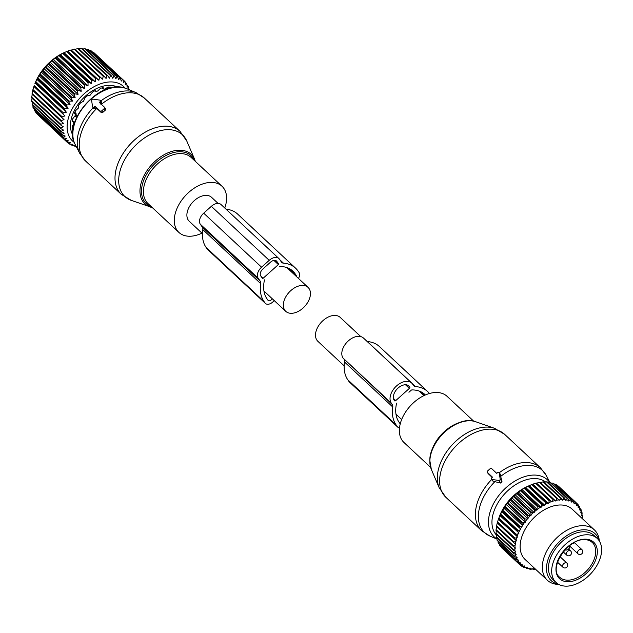<?xml version="1.0" encoding="UTF-8"?>
<svg xmlns="http://www.w3.org/2000/svg" width="633" height="633" viewBox="0 0 633 633"><rect width="100%" height="100%" fill="white"/><g stroke="black" fill="none" stroke-linecap="round" stroke-linejoin="round"><path stroke-width="0.95" d="M218.076 203.407L211.604 197.361A16.363 10.516 133 0 0 198.525 197.567A16.363 10.516 133 0 0 187.574 210.813A16.363 10.516 133 0 0 189.275 221.289L202.433 233.577M284.035 300.849A16.363 10.516 133 0 0 285.736 311.325A16.363 10.516 133 0 0 298.808 311.112A16.363 10.516 133 0 0 309.766 297.866A16.363 10.516 133 0 0 308.065 287.398A16.363 10.516 133 0 0 294.986 287.604A16.363 10.516 133 0 0 284.035 300.849M224.755 207.996A31.579 20.296 133 0 0 221.985 186.237A31.579 20.296 133 0 0 215.331 182.826A31.579 20.296 133 0 0 181.964 199.862A31.579 20.296 133 0 0 178.894 232.414A31.579 20.296 133 0 0 185.548 235.816A31.579 20.296 133 0 0 201.967 233.134M101.177 101.937L101.288 103.337L100.433 104.026M104.556 107.325L105.656 108.908L105.339 110.134A43.06 27.678 133 0 0 102.783 112.421L101.312 112.619L96.184 107.839L95.401 108.615L94.246 106.961L95.069 106.233L100.212 111.028A1.147 0.87 -34.8 0 0 101.707 110.87L104.255 108.583A1.147 0.87 -34.8 0 0 104.461 107.222L99.318 102.419L100.141 101.684A1.147 0.87 -34.8 0 0 99.911 100.125L93.106 99.159A1.147 0.87 -34.8 0 0 91.635 100.481L92.545 106.724A1.147 0.87 -34.8 0 0 94.246 106.961M95.401 108.615L93.906 108.813L92.663 107.017M96.184 107.839L95.069 106.233M74.805 112.31L76.055 113.481A1.147 0.736 133 0 0 75.24 114.106M75.105 115.76A1.78 0.823 17.1 0 0 76.276 116.211L76.055 113.481M76.276 116.211L75.169 116.361L75.62 116.67L74.86 116.227M33.905 86.444L65.009 115.966L33.905 86.444A41.913 26.942 -47 0 1 34.198 85.621L63.3 112.785L66.346 112.207L64.558 109.667A41.913 26.942 -47 0 1 64.93 108.844L35.836 81.689A41.913 26.942 133 0 0 35.456 82.512L34.918 83.675A38.755 24.909 133 0 1 42.688 69.875A38.755 24.909 133 0 1 63.688 52.848L63.522 52.974A41.913 26.942 133 0 0 62.73 53.386L59.731 55.079A41.913 26.942 133 0 0 58.948 55.562L56.02 57.54A41.913 26.942 133 0 0 55.261 58.094L52.436 60.317A41.913 26.942 133 0 0 51.708 60.934L49.026 63.387A41.913 26.942 133 0 0 48.337 64.068L45.821 66.71A41.913 26.942 133 0 0 45.18 67.438L42.862 70.247A41.913 26.942 133 0 0 42.672 70.5A41.913 26.942 133 0 0 42.276 71.007L40.195 73.95A41.913 26.942 133 0 0 39.673 74.741L37.838 77.78A41.913 26.942 133 0 0 37.394 78.595L35.836 81.689M33.818 86.856L32.948 89.546A41.913 26.942 133 0 0 32.742 90.353L32.109 93.399A41.913 26.942 133 0 0 31.99 94.19L61.085 121.346A41.913 26.942 -47 0 1 61.211 120.555L32.109 93.399M65.009 115.966L62.05 116.701L32.948 89.546M76.158 146.397L75.509 146.46A41.913 26.942 -47 0 1 74.86 146.302L75.675 145.384L72.502 145.527A41.913 26.942 -47 0 1 71.909 145.281L72.961 144.253L69.78 144.182A41.913 26.942 -47 0 1 69.242 143.849L70.532 142.726L67.359 142.433A41.913 26.942 -47 0 1 66.9 142.021L68.419 140.835L65.286 140.304A41.913 26.942 -47 0 1 64.898 139.814L66.647 138.603L63.577 137.828A41.913 26.942 -47 0 1 63.268 137.266L65.231 136.048L62.256 135.035A41.913 26.942 -47 0 1 62.034 134.41L64.202 133.199L61.338 131.949A41.913 26.942 -47 0 1 61.195 131.268L63.561 130.105L60.831 128.61A41.913 26.942 -47 0 1 60.784 127.882L63.324 126.79L60.752 125.065A41.913 26.942 -47 0 1 60.784 124.297L63.49 123.3L61.085 121.346M74.219 142.362A37.323 23.991 -47 0 1 76.941 101.557A37.323 23.991 -47 0 1 124.946 88.011M64.93 108.844L68.055 108.449L66.489 105.751A41.913 26.942 -47 0 1 66.94 104.943L70.105 104.746L68.775 101.905A41.913 26.942 -47 0 1 69.29 101.114L72.478 101.13L71.379 98.17A41.913 26.942 -47 0 1 71.766 97.656A41.913 26.942 -47 0 1 71.964 97.411L42.862 70.247M62.999 113.608A41.913 26.942 -47 0 1 63.3 112.785M61.211 120.555L64.052 119.677L61.844 117.516A41.913 26.942 -47 0 1 62.05 116.701M37.751 114.605L66.9 142.021M35.701 111.812L35.796 112.658A41.913 26.942 133 0 0 36.184 113.149L65.286 140.304M34.111 108.765L34.166 110.11A41.913 26.942 133 0 0 34.483 110.672L63.577 137.828M32.971 105.466L32.932 107.246A41.913 26.942 133 0 0 33.161 107.871L62.256 135.035M32.283 101.96L32.101 104.105A41.913 26.942 133 0 0 32.236 104.785L61.338 131.949M32.133 97.68L31.682 100.726A41.913 26.942 133 0 0 31.737 101.446L60.831 128.61M32.299 94.19L31.69 97.142A41.913 26.942 133 0 0 31.65 97.901L60.752 125.065M61.844 117.516L32.742 90.353M60.784 124.297L31.69 97.142M60.784 127.882L31.682 100.726M61.195 131.268L32.101 104.105M62.034 134.41L32.932 107.246M63.268 137.266L34.166 110.11M64.898 139.814L35.796 112.658M69.242 143.849L67.771 142.472M71.909 145.281L70.761 144.205M74.86 146.302L73.966 145.471M71.964 97.411L75.137 97.648L74.283 94.594A41.913 26.942 -47 0 1 74.916 93.874L78.065 94.341L77.432 91.223A41.913 26.942 -47 0 1 78.12 90.551L81.206 91.263L80.81 88.098A41.913 26.942 -47 0 1 81.538 87.481L84.537 88.43L84.363 85.249A41.913 26.942 -47 0 1 85.123 84.695L88.019 85.89L88.05 82.725A41.913 26.942 -47 0 1 88.834 82.243L91.595 83.675L91.825 80.541A41.913 26.942 -47 0 1 92.624 80.138L95.235 81.799L95.646 78.737A41.913 26.942 -47 0 1 96.445 78.405L98.89 80.304L99.468 77.329A41.913 26.942 -47 0 1 100.259 77.084L102.522 79.188L103.234 76.324A41.913 26.942 -47 0 1 104.018 76.174L106.075 78.484L106.914 75.754A41.913 26.942 -47 0 1 107.665 75.691L109.509 78.183L110.451 75.612A41.913 26.942 -47 0 1 111.171 75.636L112.785 78.294L113.805 75.905A41.913 26.942 -47 0 1 114.478 76.015L115.871 78.824L116.939 76.625A41.913 26.942 -47 0 1 117.556 76.83L118.711 79.758L119.803 77.772A41.913 26.942 -47 0 1 120.373 78.057L121.291 81.087L122.383 79.323A41.913 26.942 -47 0 1 122.881 79.695L123.57 82.796L124.63 81.261A41.913 26.942 -47 0 1 125.057 81.712L125.516 84.869L126.529 83.564A41.913 26.942 -47 0 1 126.877 84.094L127.106 87.267L128.04 86.207A41.913 26.942 -47 0 1 128.309 86.8L128.333 89.973L129.164 89.15A41.913 26.942 -47 0 1 129.338 89.775M72.708 134.805A33.304 21.403 -47 0 1 79.212 102.87A33.304 21.403 -47 0 1 117.303 87.03M71.379 98.17L42.276 71.007M72.478 101.13L41.287 72.02M69.29 101.114L40.195 73.95M68.775 101.905L39.673 74.741M70.105 104.746L38.914 75.636M66.94 104.943L37.838 77.78M66.489 105.751L37.394 78.595M68.055 108.449L36.864 79.339M64.558 109.667L35.456 82.512M66.346 112.207L35.155 83.097M64.052 119.677L32.861 90.566M95.235 81.799L64.052 52.689L66.552 51.574A41.913 26.942 133 0 1 67.351 51.249L70.366 50.165A41.913 26.942 133 0 1 71.165 49.92L100.259 77.084M71.331 50.078L74.14 49.168A41.913 26.942 133 0 1 74.916 49.01L104.018 76.174M74.884 49.366L77.812 48.591A41.913 26.942 133 0 1 78.563 48.527L107.665 75.691M78.318 49.073L81.348 48.448A41.913 26.942 133 0 1 82.068 48.48L111.171 75.636M82.662 49.026L84.703 48.741A41.913 26.942 133 0 1 85.376 48.86L114.478 76.015M86.167 49.588L87.837 49.469A41.913 26.942 133 0 1 88.462 49.667L117.556 76.83M89.475 50.616L90.709 50.608A41.913 26.942 133 0 1 91.271 50.901L120.373 78.057M92.576 52.12L93.28 52.159A41.913 26.942 133 0 1 93.779 52.531L122.881 79.695M95.448 54.09L124.63 81.261M129.164 89.15L128.325 88.367M128.04 86.207L126.964 85.194M126.529 83.564L125.144 82.274M122.383 79.323L93.28 52.159M119.803 77.772L90.709 50.608M116.939 76.625L87.837 49.469M113.805 75.905L84.703 48.741M110.451 75.612L81.348 48.448M106.914 75.754L77.812 48.591M103.234 76.324L74.14 49.168M99.468 77.329L70.366 50.165M98.89 80.304L67.707 51.194M96.445 78.405L67.351 51.249M95.646 78.737L66.552 51.574M92.624 80.138L63.522 52.974M91.825 80.541L62.73 53.386M91.595 83.675L60.412 54.565M88.834 82.243L59.731 55.079M88.05 82.725L58.948 55.562M88.019 85.89L56.828 56.78M85.123 84.695L56.02 57.54M84.363 85.249L55.261 58.094M84.537 88.43L53.354 59.32M81.538 87.481L52.436 60.317M80.81 88.098L51.708 60.934M81.206 91.263L50.023 62.145M78.12 90.551L49.026 63.387M77.432 91.223L48.337 64.068M78.065 94.341L46.874 65.231M74.916 93.874L45.821 66.71M74.283 94.594L45.18 67.438M75.137 97.648L43.954 68.538M110.261 88.398L110.672 87.172A30.946 19.892 -47 0 0 108.203 87.03L104.342 89.237L103.258 88.612L103.203 87.607A30.946 19.892 -47 0 0 100.457 88.351L97.624 91.065L95.694 91.239L95.195 90.566A30.946 19.892 -47 0 0 92.45 92.133L89.965 95.425L87.433 95.765A30.946 19.892 -47 0 0 84.949 97.996L83.493 101.304L80.668 102.688A30.946 19.892 -47 0 0 80.185 103.306A30.946 19.892 -47 0 0 78.69 105.363L78.65 107.847L75.572 110.664A30.946 19.892 -47 0 0 74.298 113.521L75.042 113.916L74.385 113.299M102.174 87.852L103.448 89.039L102.388 87.797M95.045 90.646L95.749 91.302L95.053 90.646M73.064 128.784L72.573 129.005A30.946 19.892 -47 0 1 72.154 126.616L73.982 123.016L73.23 121.599L72.186 121.671A30.946 19.892 -47 0 1 72.637 118.909L75.09 115.807L75.153 113.995L74.393 113.283M72.344 120.476L73.721 121.758L72.304 120.737M260.669 283.608A41.628 26.76 133 0 0 263.961 301.435L265.029 302.97A6.892 4.431 133 0 0 265.433 303.436L207.553 249.418A6.892 4.431 133 0 1 207.157 248.951L206.089 247.416A41.628 26.76 133 0 1 202.797 229.589L260.669 283.608A5.744 3.687 133 0 0 260.218 281.155L258.177 278.211A9.186 5.903 133 0 1 261.564 267.197L269.215 260.337A9.186 5.903 133 0 1 278.9 258.541A9.186 5.903 133 0 1 279.438 259.158L281.479 262.094A5.744 3.687 133 0 0 281.812 262.481A5.744 3.687 133 0 0 283.473 263.17A41.628 26.76 133 0 1 295.556 268.147A41.628 26.76 133 0 1 297.977 270.948L299.045 272.483A6.892 4.431 133 0 1 298.444 278.417M202.797 229.589A5.744 3.687 133 0 0 202.338 227.128L200.297 224.193L258.177 278.211M264.855 279.699A1.147 0.736 133 0 0 264.357 280.522A37.608 24.173 133 0 0 266.944 298.768L268.004 300.303A2.872 1.844 133 0 0 268.17 300.501A2.872 1.844 133 0 0 272.174 298.665M296.291 276.407A2.872 1.844 133 0 0 296.07 275.149L295.002 273.614A37.608 24.173 133 0 0 292.81 271.082A37.608 24.173 133 0 0 279.976 266.517A1.147 0.736 133 0 0 279.161 266.881M263.075 278.306L278.378 264.586L278.591 263.898L276.882 261.445A5.744 3.687 133 0 0 276.55 261.057A5.744 3.687 133 0 0 270.497 262.181L262.845 269.041A5.744 3.687 133 0 0 260.725 275.925L262.466 278.425L263.075 278.306L261.113 276.479M295.556 268.147L237.676 214.128A41.628 26.76 133 0 0 226.021 209.183M265.433 303.436A6.892 4.431 133 0 0 274.136 300.501M278.9 258.541L221.02 204.514A9.186 5.903 133 0 0 211.343 206.318L203.691 213.179A9.186 5.903 133 0 0 200.297 224.193M344.17 365.858L317.893 341.329A16.363 10.516 -47 0 1 316.184 330.861A16.363 10.516 -47 0 1 327.142 317.616A16.363 10.516 -47 0 1 340.222 317.41L360.77 336.59M430.598 467.352L403.973 442.491A31.579 20.296 -47 0 1 399.368 429.704A31.579 20.296 -47 0 1 418.184 399.012A31.579 20.296 -47 0 1 447.064 396.321L473.698 421.174M500.133 474.125L501.993 481.721L500.173 479.11L499.263 472.867A1.147 0.87 -34.8 0 0 497.562 472.622L496.747 473.357L491.596 468.555A1.147 0.87 -34.8 0 0 490.108 468.721L487.552 471.007A1.147 0.87 -34.8 0 0 487.347 472.368L492.49 477.171L491.675 477.907A1.147 0.87 -34.8 0 0 491.896 479.466L498.701 480.431A1.147 0.87 -34.8 0 0 500.173 479.11M497.016 539.126L489.807 536.024A42.474 27.306 -47 0 1 478.39 515.436A42.474 27.306 -47 0 1 494.856 481.642L500.521 483.042L501.993 481.721M494.856 481.642L492.601 480.93L491.374 479.165M492.189 477.448L488.288 473.721M556.075 582.495L552.854 579.496A30.147 19.378 -47 0 1 557.784 545.899A30.147 19.378 -47 0 1 591.689 533.714A30.147 19.378 -47 0 1 593.991 535.423L597.212 538.422A30.147 19.378 -47 0 1 592.282 572.018A30.147 19.378 -47 0 1 558.377 584.196A30.147 19.378 -47 0 1 556.075 582.495A30.147 19.378 -47 0 1 560.996 548.898A30.147 19.378 -47 0 1 594.901 536.721A30.147 19.378 -47 0 1 597.212 538.422M539.371 482.346A41.913 26.942 133 0 1 540.147 482.211L557.507 498.424A41.913 26.942 133 0 0 556.731 498.551L539.371 482.346L536.531 483.232M582.186 518.506L582.392 518.213A40.765 26.206 133 0 0 582.154 515.942L581.482 515.76L581.98 514.922A40.765 26.206 133 0 0 581.466 512.809L580.746 512.73L581.165 511.875A40.765 26.206 133 0 0 580.374 509.945L579.614 509.953L579.955 509.09A40.765 26.206 133 0 0 578.91 507.365L578.111 507.468L578.364 506.622A40.765 26.206 133 0 0 577.067 505.118L576.252 505.316L576.41 504.485A40.765 26.206 133 0 0 574.883 503.227L574.052 503.52L574.123 502.713A40.765 26.206 133 0 0 572.382 501.716L571.552 502.088L571.528 501.32A40.765 26.206 133 0 0 569.597 500.6L568.766 501.059L568.656 500.331A40.765 26.206 133 0 0 566.551 499.896L565.744 500.426L565.538 499.754A40.765 26.206 133 0 0 563.291 499.603L562.508 500.205L562.223 499.595A40.765 26.206 133 0 0 559.857 499.738L559.113 500.402L557.507 498.424M559.857 499.738L560.379 498.092A41.913 26.942 -47 0 1 561.123 498.044L562.223 499.595M540.06 482.623L543.019 481.879L560.379 498.092M547.221 481.895A41.913 26.942 133 0 0 546.508 481.848L563.876 498.052A41.913 26.942 133 0 1 564.581 498.1L547.221 481.895M547.854 482.488L549.816 482.251L567.176 498.456L566.551 499.896M568.656 500.331L567.841 498.59L550.473 482.386A41.913 26.942 133 0 0 549.816 482.251M551.311 483.169L552.886 483.074L570.246 499.287L569.597 500.6M571.528 501.32L570.855 499.508L553.495 483.303A41.913 26.942 133 0 0 552.886 483.074M554.579 484.316L555.687 484.324L573.047 500.529L572.382 501.716M574.123 502.713L573.593 500.845L556.233 484.641A41.913 26.942 133 0 0 555.687 484.324M557.618 485.93L575.547 502.183L574.883 503.227M576.41 504.485L576.022 502.578L558.662 486.366A41.913 26.942 133 0 0 558.179 485.978M529.069 485.725L527.226 486.563A37.323 23.991 133 0 0 522.557 489.008A37.323 23.991 133 0 0 499.516 516.251L498.575 518.783A41.913 26.942 133 0 0 498.559 518.831L515.927 535.035A41.913 26.942 -47 0 1 516.235 534.212L498.875 518.008A41.913 26.942 133 0 0 498.575 518.783M524.979 487.885A41.913 26.942 133 0 0 524.448 488.193A41.913 26.942 133 0 0 524.187 488.352L541.555 504.556A41.913 26.942 -47 0 1 541.816 504.398A41.913 26.942 133 0 1 542.346 504.09L524.979 487.885L527.985 486.263L545.345 502.467L545.187 504.374A40.765 26.206 133 0 1 547.719 503.132L546.144 502.08A41.913 26.942 133 0 0 545.345 502.467M546.144 502.08L528.784 485.875L529.267 485.646L528.784 485.875A41.913 26.942 133 0 0 527.985 486.263M548.898 502.618L548.32 503.425L529.267 485.646L531.807 484.554L549.175 500.758L548.898 502.618A40.765 26.206 133 0 1 551.438 501.645L549.974 500.45A41.913 26.942 133 0 0 549.175 500.758M558.733 499.864A40.765 26.206 -47 0 0 556.28 500.284L555.584 501.012L536.412 483.019A41.913 26.942 133 0 0 535.621 483.24L532.606 484.245A41.913 26.942 133 0 0 531.807 484.554M561.123 498.044L543.763 481.84A41.913 26.942 133 0 0 543.019 481.879M543.462 482.425L546.508 481.848M556.28 500.284L556.731 498.551M555.125 500.553A40.765 26.206 133 0 0 552.617 501.257L552.981 499.445L535.621 483.24M532.915 484.245L551.968 502.024L552.617 501.257M551.968 502.024L551.438 501.645M548.32 503.425L547.719 503.132M525.619 487.426L544.673 505.205L545.187 504.374M544.673 505.205L544.016 505.007A40.765 26.206 133 0 0 542.623 505.807A40.765 26.206 133 0 0 541.508 506.487L541.555 504.556M498.875 518.008L500.212 514.89A41.913 26.942 133 0 1 500.608 514.067L502.23 510.989A41.913 26.942 133 0 1 502.697 510.182L504.596 507.168A41.913 26.942 133 0 1 505.134 506.376L507.286 503.464A41.913 26.942 133 0 1 507.88 502.713L510.245 499.935A41.913 26.942 133 0 1 510.902 499.223L513.466 496.62A41.913 26.942 133 0 1 514.162 495.963L516.884 493.566A41.913 26.942 133 0 1 517.628 492.957L520.476 490.797A41.913 26.942 133 0 1 521.244 490.259L522.019 489.562L541.073 507.342L541.508 506.487M541.073 507.342L540.36 507.231A40.765 26.206 133 0 0 537.923 508.948L537.836 507.001A41.913 26.942 -47 0 1 538.612 506.463L521.244 490.259M518.514 492.023L537.567 509.802L537.923 508.948M537.567 509.802L536.808 509.787A40.765 26.206 133 0 0 534.466 511.709L534.252 509.771A41.913 26.942 -47 0 1 534.988 509.169L517.628 492.957M515.143 494.784L534.189 512.564L534.466 511.709M534.189 512.564L533.405 512.643A40.765 26.206 133 0 0 531.182 514.748L530.826 512.833A41.913 26.942 -47 0 1 531.53 512.168L514.162 495.963M511.947 497.807L530.992 515.586L531.182 514.748M530.992 515.586L530.185 515.76A40.765 26.206 133 0 0 528.104 518.023L527.613 516.14A41.913 26.942 -47 0 1 528.262 515.428L510.902 499.223M508.964 501.059L528.017 518.838L528.104 518.023M528.017 518.838L527.186 519.1A40.765 26.206 133 0 0 525.287 521.497L524.646 519.669A41.913 26.942 -47 0 1 525.248 518.918L507.88 502.713M506.234 504.493L525.279 522.28L525.287 521.497M525.279 522.28L524.448 522.629A40.765 26.206 133 0 0 522.747 525.129L521.964 523.372A41.913 26.942 -47 0 1 522.502 522.581L505.134 506.376M503.781 508.085L522.834 525.865L522.747 525.129M522.834 525.865L522.003 526.3A40.765 26.206 133 0 0 520.524 528.871L519.598 527.194A41.913 26.942 -47 0 1 520.065 526.387L502.697 510.182M501.653 511.773L520.524 528.871M520.698 529.552L519.883 530.066A40.765 26.206 133 0 0 518.641 532.677L517.572 531.095A41.913 26.942 -47 0 1 517.968 530.28L500.608 514.067M499.856 515.523L518.641 532.677M518.91 533.303L518.118 533.888A40.765 26.206 133 0 0 517.121 536.507L515.927 535.035M497.364 523.008L516.417 540.788L515.705 541.5A40.765 26.206 133 0 0 515.246 544.04L496.438 526.609A41.913 26.942 133 0 1 496.589 525.809L497.301 522.747A41.913 26.942 133 0 1 497.53 521.932L498.424 519.282L517.121 536.507M517.47 537.061L516.718 537.718A40.765 26.206 133 0 0 515.982 540.313L514.661 538.952A41.913 26.942 -47 0 1 514.89 538.137L497.53 521.932M516.417 540.788L515.982 540.313M535.399 569.091A40.765 26.206 133 0 1 533.429 569.075L533.184 568.434L532.385 569.004A40.765 26.206 133 0 1 530.201 568.711L530.05 568.007L529.228 568.505A40.765 26.206 133 0 1 527.202 567.92L527.139 567.176L526.308 567.587A40.765 26.206 133 0 1 524.464 566.733L524.496 565.942L523.657 566.274A40.765 26.206 133 0 1 522.019 565.15L522.138 564.327L521.315 564.565A40.765 26.206 133 0 1 519.899 563.188L520.104 562.349L519.297 562.492A40.765 26.206 133 0 1 518.126 560.885L518.419 560.023L517.644 560.078A40.765 26.206 133 0 1 516.726 558.251L517.106 557.396L516.362 557.356A40.765 26.206 133 0 1 515.713 555.331L516.172 554.484L515.476 554.35A40.765 26.206 133 0 1 515.096 552.158L515.634 551.327L514.985 551.106A40.765 26.206 133 0 1 514.89 548.764L515.491 547.964L514.914 547.656A40.765 26.206 133 0 1 515.096 545.195L515.753 544.443L515.246 544.04M599.332 541.017L599.261 540.345A34.451 22.147 133 0 0 594.355 529.868L572.169 509.161A34.451 22.147 133 0 0 543.565 510.23A34.451 22.147 133 0 0 525.161 559.532L547.347 580.239A34.451 22.147 133 0 0 558.132 584.409L558.804 584.433M565.538 499.754L564.581 498.1M567.841 498.59A41.913 26.942 133 0 0 567.176 498.456M570.855 499.508A41.913 26.942 133 0 0 570.246 499.287M573.593 500.845A41.913 26.942 133 0 0 573.047 500.529M576.022 502.578A41.913 26.942 133 0 0 575.547 502.183M577.067 505.118L577.707 504.216L576.046 502.657M578.364 506.622L578.111 504.683A41.913 26.942 133 0 0 577.707 504.216M578.91 507.365L579.511 506.606L578.206 505.387M579.955 509.09L579.836 507.152A41.913 26.942 133 0 0 579.511 506.606M580.374 509.945L580.928 509.328L579.915 508.378M581.165 511.875L581.173 509.937A41.913 26.942 133 0 0 580.928 509.328M581.466 512.809L581.949 512.342L581.165 511.614M581.98 514.922L582.115 513.007A41.913 26.942 133 0 0 581.949 512.342M582.154 515.942L582.558 515.626L581.917 515.025M582.392 518.213L582.629 516.338A41.913 26.942 133 0 0 582.558 515.626M501.573 547.703A41.913 26.942 133 0 0 502.016 548.138L519.376 564.343A41.913 26.942 -47 0 1 518.933 563.916L501.502 547.3M499.659 545.417A41.913 26.942 133 0 0 500.03 545.923L517.39 562.128A41.913 26.942 -47 0 1 517.026 561.621L499.659 545.417L499.564 544.435M498.124 542.79A41.913 26.942 133 0 0 498.416 543.367L515.776 559.572A41.913 26.942 -47 0 1 515.491 558.994L498.124 542.79L498.092 541.326M496.992 539.854A41.913 26.942 133 0 0 497.19 540.487L514.558 556.7A41.913 26.942 -47 0 1 514.352 556.059L496.992 539.854L497.063 537.979M496.256 536.649A41.913 26.942 133 0 0 496.375 537.338L513.743 553.543A41.913 26.942 -47 0 1 513.624 552.854L496.256 536.649L496.486 534.418M495.948 533.208A41.913 26.942 133 0 0 495.979 533.943L513.339 550.148A41.913 26.942 -47 0 1 513.308 549.412L495.948 533.208L496.438 530.185M496.058 529.584A41.913 26.942 133 0 0 495.995 530.351L513.363 546.556A41.913 26.942 -47 0 1 513.418 545.788L496.058 529.584L496.707 526.656M498.424 519.282L498.559 518.831M522.019 489.562L524.187 488.352M544.016 505.007L542.346 504.09M532.606 484.245L549.974 500.45M553.772 499.223A41.913 26.942 133 0 0 552.981 499.445M563.291 499.603L563.876 498.052M540.36 507.231L538.612 506.463M520.476 490.797L537.836 507.001M536.808 509.787L534.988 509.169M516.884 493.566L534.252 509.771M533.405 512.643L531.53 512.168M513.466 496.62L530.826 512.833M530.185 515.76L528.262 515.428M510.245 499.935L527.613 516.14M527.186 519.1L525.248 518.918M507.286 503.464L524.646 519.669M524.448 522.629L522.502 522.581M504.596 507.168L521.964 523.372M522.003 526.3L520.065 526.387M502.23 510.989L519.598 527.194M519.883 530.066L517.968 530.28M500.212 514.89L517.572 531.095M518.118 533.888L516.235 534.212M516.718 537.718L514.89 538.137M497.301 522.747L514.661 538.952M496.589 525.809L513.949 542.014L515.705 541.5M513.806 542.813A41.913 26.942 -47 0 1 513.949 542.014M515.096 545.195L513.418 545.788M514.914 547.656L513.363 546.556M514.89 548.764L513.308 549.412M514.985 551.106L513.339 550.148M515.096 552.158L513.624 552.854M515.476 554.35L513.743 553.543M515.713 555.331L514.352 556.059M516.362 557.356L514.558 556.7M516.726 558.251L515.491 558.994M517.644 560.078L515.776 559.572M518.126 560.885L517.026 561.621M519.297 562.492L517.39 562.128M519.899 563.188L518.933 563.916M521.315 564.565L519.376 564.343M519.63 564.375L521.196 565.839L522.019 565.15M523.657 566.274L521.711 566.195A41.913 26.942 -47 0 1 521.196 565.839M522.557 566.226L523.784 567.374L524.464 566.733M526.308 567.587L524.361 567.643A41.913 26.942 -47 0 1 523.784 567.374M525.714 567.611L526.664 568.497L527.202 567.92M529.228 568.505L527.305 568.679A41.913 26.942 -47 0 1 526.664 568.497M529.077 568.521L529.805 569.202L530.201 568.711M532.385 569.004L530.494 569.296A41.913 26.942 -47 0 1 529.805 569.202M532.543 568.893L533.168 569.478L533.429 569.075M535.74 569.083L533.896 569.478A41.913 26.942 -47 0 1 533.168 569.478M594.355 529.868A34.451 22.147 133 0 0 565.752 530.937A34.451 22.147 133 0 0 547.347 580.239M558.393 584.204A32.133 20.652 -47 0 1 547.031 563.251A32.133 20.652 -47 0 1 568.339 534.663A32.133 20.652 -47 0 1 599.071 540.614M399.502 427.9A6.892 4.431 -47 0 1 397.69 427.093A6.892 4.431 -47 0 1 397.287 426.634L396.052 424.846A41.675 26.784 -47 0 1 392.753 407.011A5.744 3.687 -47 0 0 392.302 404.558L391.289 403.102A14.353 9.226 -47 0 1 395.862 386.573A14.353 9.226 -47 0 1 411.711 383.084A14.353 9.226 -47 0 1 412.55 384.049L413.555 385.497A5.744 3.687 -47 0 0 413.887 385.885A5.744 3.687 -47 0 0 415.557 386.573A41.675 26.784 -47 0 1 427.639 391.558A41.675 26.784 -47 0 1 429.435 393.512M392.302 404.558L343.062 358.088A14.353 9.226 -47 0 1 347.636 341.551A14.353 9.226 -47 0 1 363.484 338.062L411.711 383.084M415.557 386.573L367.322 341.551A5.744 3.687 -47 0 1 367.211 341.543M367.322 341.551A41.675 26.784 -47 0 1 379.404 346.536L427.639 391.558M397.69 427.093L349.456 382.079A6.892 4.431 -47 0 1 349.06 381.62L347.818 379.832A41.675 26.784 -47 0 1 344.518 361.997A5.744 3.687 -47 0 0 344.067 359.536M409.361 388.401L395.76 400.594A1.147 0.736 -47 0 1 394.549 400.816A1.147 0.736 -47 0 1 394.478 400.744L394.264 400.436A10.334 6.647 -47 0 1 397.556 388.535A10.334 6.647 -47 0 1 408.973 386.019A10.334 6.647 -47 0 1 409.567 386.716L409.78 387.024A1.147 0.736 -47 0 1 409.361 388.401L405.468 384.761M400.23 423.912L399.027 422.179A37.656 24.204 -47 0 1 396.456 403.822A1.147 0.736 -47 0 1 396.954 403.007M408.942 392.262L411.149 390.284A1.147 0.736 -47 0 1 411.964 389.92A37.656 24.204 -47 0 1 424.893 394.494A37.656 24.204 -47 0 1 425.376 394.96M221.985 186.237L191.119 157.427A31.579 20.296 133 0 0 184.464 154.017A31.579 20.296 133 0 0 151.097 171.045A31.579 20.296 133 0 0 148.019 203.597L178.894 232.414M194.315 160.41A32.774 21.063 133 0 0 184.108 152.165A32.774 21.063 133 0 0 147.062 173.45A32.774 21.063 133 0 0 151.216 206.58M123.57 87.671A39.017 25.083 133 0 0 85.075 105.26A39.017 25.083 133 0 0 75.105 144.348C62.058 122.612 98.265 80.375 123.3 87.576L126.988 88.762A39.017 25.083 133 0 0 123.57 87.671M195.352 161.383L194.616 159.302A33.873 21.775 133 0 0 184.013 150.654A33.873 21.775 133 0 0 145.669 172.738A33.873 21.775 133 0 0 150.132 206.959A33.873 21.775 133 0 0 152.055 207.505M126.988 88.762L136.15 92.703A42.474 27.306 133 0 0 132.432 91.508A42.474 27.306 133 0 0 100.813 100.971M93.17 107.745A42.474 27.306 133 0 0 79.671 153.218L85.51 160.956L121.291 194.355A43.06 27.678 133 0 1 125.476 149.966A43.06 27.678 133 0 1 170.981 126.742A43.06 27.678 133 0 1 180.057 131.395L186.775 141.009A42.221 27.14 -47 0 0 173.561 130.232A42.221 27.14 -47 0 0 125.777 157.759A42.221 27.14 -47 0 0 131.347 200.4L121.291 194.355M136.15 92.703L144.277 97.996A43.06 27.678 133 0 0 135.201 93.352A43.06 27.678 133 0 0 101.367 104.334M96.802 108.401A43.06 27.678 133 0 0 85.51 160.956M105.339 110.134L104.255 108.583M102.783 112.421L101.707 110.87M101.312 112.619L100.212 111.028M101.288 103.337L100.141 101.684M105.569 108.805L104.627 107.452M109.248 88.319A26.839 17.257 133 0 0 107.46 87.663M72.906 125.556A26.839 17.257 133 0 0 73.444 126.687M75.359 114.755A1.78 0.823 17.1 0 0 76.577 115.238M108.797 87.03L109.968 88.122M73.206 127.913L72.202 126.972M202.338 227.128L260.218 281.155M288.783 268.352L296.07 275.149M290.143 269.08L295.002 273.614M273.915 260.416L278.378 264.586M279.905 259.839L283.473 263.17M207.157 248.951L265.029 302.97M206.089 247.416L263.961 301.435M203.691 213.179L261.564 267.197M211.343 206.318L269.215 260.337M274.801 260.369L278.591 263.898M276.138 260.749L276.882 261.445M430.994 453.125A31.579 20.296 -47 0 1 459.534 422.551M496.414 535.091A36.247 23.294 -47 0 1 491.968 521.26A36.247 23.294 -47 0 1 512.675 486.666A36.247 23.294 -47 0 1 545.614 482.014M497.024 538.984A39.017 25.083 -47 0 1 488.478 521.054A39.017 25.083 -47 0 1 513.774 481.768A39.017 25.083 -47 0 1 549.571 482.275M475.818 421.776C458.83 414.599 429.57 439.429 429.807 460.381L431.342 469.425A33.873 21.775 -47 0 1 429.87 460.697A33.873 21.775 -47 0 1 446.423 430.582A33.873 21.775 -47 0 1 475.818 421.776L494.61 428.327A42.221 27.14 133 0 0 457.968 439.302A42.221 27.14 133 0 0 437.348 476.839A42.221 27.14 133 0 0 439.175 487.719L445.901 497.332A43.06 27.678 -47 0 1 439.626 479.901A43.06 27.678 -47 0 1 465.279 438.052A43.06 27.678 -47 0 1 504.667 434.373L494.61 428.327M500.838 476.285A42.474 27.306 -47 0 1 546.287 475.51L540.447 467.771L504.667 434.373M489.807 536.024L481.681 530.731A43.06 27.678 -47 0 1 475.407 513.292A43.06 27.678 -47 0 1 491.627 479.521M499.271 472.748A43.06 27.678 -47 0 1 540.447 467.771M500.529 474.679L499.263 472.867M500.521 483.042L498.701 480.431M493.162 481.286L491.896 479.466M488.447 473.959L487.347 472.368M561.511 580.129A24.98 16.054 -47 0 1 562.523 552.308A24.98 16.054 -47 0 1 591.776 540.788A24.98 16.054 -47 0 1 590.755 568.608A24.98 16.054 -47 0 1 561.511 580.129M590.676 541.239A23.825 15.319 -47 0 1 592.259 542.441A23.825 15.319 -47 0 1 588.358 568.996A23.825 15.319 -47 0 1 561.558 578.625A23.825 15.319 -47 0 1 559.738 577.28C546.706 568.086 572.319 531.419 590.557 541.183L592.259 542.441M568.893 546.152L569.154 546.532A1.147 0.87 145.2 0 0 569.573 545.614M565.522 549.246L565.76 549.579A2.295 1.48 133 0 0 568.307 549.286A2.295 1.48 133 0 0 569.154 546.532M565.76 549.579A1.147 0.87 145.2 0 1 564.858 549.95M581.846 549.547A2.872 1.844 133 0 0 577.937 551.216A2.872 1.844 133 0 0 577.929 553.748A2.872 2.872 0 0 0 582.392 553.052A2.872 2.872 0 0 0 581.846 549.547L574.495 542.687M566.82 563.022A2.872 1.844 133 0 0 562.903 564.691A2.872 1.844 133 0 0 562.903 567.223A2.872 2.872 0 0 0 567.358 566.527A2.872 2.872 0 0 0 566.82 563.022L559.983 556.644M570.562 550.86A2.872 1.844 133 0 0 566.646 552.522A2.872 1.844 133 0 0 566.646 555.054A2.872 2.872 0 0 0 571.101 554.366A2.872 2.872 0 0 0 570.562 550.86L568.782 549.199M391.289 403.102L343.062 358.088M397.287 426.634L349.06 381.62M396.052 424.846L347.818 379.832M392.753 407.011L344.518 361.997M395.76 400.594L393.465 398.458M409.78 387.024L407.953 385.315M409.567 386.716L408.238 385.465M424.585 395.316L420.676 391.669M425.036 395.111L422.219 392.484M263.921 290.966L285.736 311.325M286.812 267.553L308.065 287.398M131.347 200.4L152.26 207.553M75.105 144.348L79.671 153.218M194.616 159.302L186.775 141.009M144.277 97.996L180.057 131.395M101.668 102.198L100.441 100.425M108.077 87.132L109.335 88.296M72.376 126.299L73.341 127.193M423.991 395.593L419.101 391.036M401.662 419.521L395.981 414.219M549.753 482.259L546.287 475.51M431.342 469.425L439.175 487.719M481.681 530.731L445.901 497.332M500.394 474.362L499.152 472.566M488.352 473.848L487.252 472.265M564.462 549.974C568.315 550.504 569.977 548.938 569.455 545.274M572.39 543.66A2.872 2.872 0 0 0 574.772 542.315M569.827 546.184L577.929 553.748M557.538 562.215L562.903 567.223M563.22 551.865L566.646 555.054"/></g></svg>

